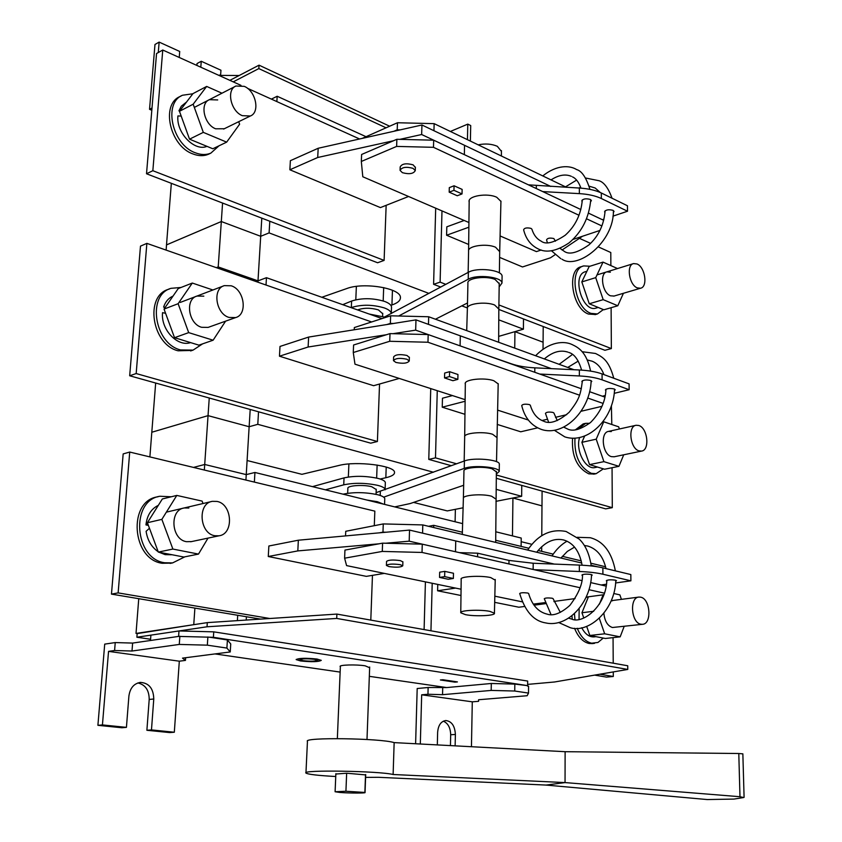 <?xml version="1.0" encoding="UTF-8"?>
<svg xmlns="http://www.w3.org/2000/svg" width="842" height="842" viewBox="0 0 842 842"><rect width="100%" height="100%" fill="white"/><g stroke="black" fill="none" stroke-linecap="round" stroke-linejoin="round"><path stroke-width="1.26" d="M638.762 425.484C647.656 427.883 650.098 450.217 641.53 451.091L639.036 450.88C630.111 448.649 627.574 426.147 636.12 425.263L638.762 425.484M594.199 474.067L588.779 473.835C576.928 467.773 571.529 455.922 572.549 438.272M603.356 468.836L596.147 473.678L591.273 473.33C579.612 467.426 574.17 455.733 574.96 438.24M614.207 456.774L611.429 456.638C602.462 454.48 600.03 432.293 608.629 431.378L611.281 431.588M623.733 454.785L618.944 466.321L604.598 469.226L589.547 464.616L581.885 442.334L584.643 436.061M618.944 466.321L603.914 461.648L589.547 464.616M603.914 461.648L596.22 439.177L603.735 421.789L618.659 426.82L619.396 428.978M603.735 421.789L602.619 422.053M596.22 439.177L581.885 442.334M577.949 429.294L585.685 423.326L589.568 423.315M595.431 467.478L595.01 467.563C585.506 469.983 575.286 450.238 579.591 437.598M575.56 429.715L583.211 423.894L585.127 423.452M229.098 317.445L235.602 317.592C247.927 314.582 244.412 289.564 231.182 285.785L224.298 285.638C212.089 288.795 215.857 313.95 229.098 317.445M173.042 296.079C168.537 298.068 165.4 301.731 163.611 307.088L165.221 307.383M169.516 288.922L168.61 289.28C144.424 295.805 151.823 344.546 178.083 350.798L192.134 350.43M181.03 287.469L171.042 288.322C146.845 294.847 154.265 343.662 180.535 349.935L193.092 350.104L202.617 343.852M203.827 296.163L196.965 296.058C184.787 299.236 188.44 323.928 201.627 327.296L208.111 327.401L235.602 317.592M212.879 289.985L192.313 283.049L178.125 303.709L188.692 332.622L174.526 337.695L198.891 345.146L213.11 340.21L225.593 321.17M188.692 332.622L213.11 340.21M178.125 303.709L164.043 309.077L174.526 337.695M192.313 283.049L178.241 288.564L164.043 309.077M163.611 307.088L165.095 307.562M165.59 313.298L162.548 312.656C160.696 329.527 177.504 347.23 190.597 342.61M595.547 314.508L588.505 314.066C572.086 308.646 566.256 269.535 581.359 266.682L583.232 266.093M603.346 309.572L597.441 313.961L590.937 313.371C574.518 307.93 568.666 268.766 583.769 265.914L589.947 266.24M614.071 296.047L610.492 295.805C602.314 292.942 599.378 273.229 606.903 271.85L610.355 272.198M623.427 293.29L617.796 305.762L603.872 309.793L589.253 303.773L581.822 281.923L589.179 266.482L603.03 262.115L617.533 268.556M617.796 305.762L603.198 299.657L589.253 303.773M603.198 299.657L595.726 277.639L581.822 281.923M595.726 277.639L603.03 262.115M596.304 308.014L595.915 308.13C582.201 312.708 571.35 274.629 585.537 271.703L586.906 271.271M637.005 263.967C645.14 267.061 648.066 286.901 640.562 288.227L637.268 287.88C629.111 284.933 626.09 264.946 633.573 263.588L637.005 263.967M242.349 115.68L250.358 115.996C260.304 112.396 255.894 90.978 244.275 86.358L235.939 86.021C226.088 89.726 230.729 111.291 242.349 115.68M186.577 101.987L181.304 106.218L178.936 110.818L179.841 110.807M181.272 95.904L180.156 96.493C160.569 104.092 169.758 145.919 192.797 153.886C198.47 156.107 203.69 156.244 208.437 154.275L209.69 153.686M192.85 93.778L182.525 95.241C162.938 102.84 172.136 144.74 195.197 152.728C200.87 154.97 206.08 155.096 210.837 153.139L219.025 145.792M217.699 99.935L209.384 99.682C199.533 103.408 204.09 124.574 215.657 128.805L224.277 128.752M221.962 93.209L206.669 86.431L193.176 104.208L203.311 132.373L189.534 139.172L212.826 148.771L226.656 142.14L239.612 124.216L238.718 121.69M203.311 132.373L226.656 142.14M193.176 104.208L179.462 111.291L189.534 139.172M206.669 86.431L192.976 93.609L179.462 111.291M178.936 110.818L179.609 111.112M181.198 116.08L177.925 115.922C176.02 132.689 194.513 151.802 206.974 146.361M579.149 608.556L579.054 619.207M581.727 627.722C585.032 633.984 589.084 637.047 593.873 636.899L594.284 636.847M571.95 615.755L572.265 619.186M574.549 628.269C578.054 636.952 582.896 642.025 589.063 643.477L592.484 643.572M574.465 613.607L574.928 619.47M577.233 628.269C580.759 636.794 585.558 641.772 591.631 643.193L597.946 642.467L603.272 638.068M603.872 613.313C604.693 621.112 607.545 625.848 612.418 627.511L642.435 624.311C652.15 624.122 650.413 598.704 640.625 597.178L638.941 597.073C629.269 597.294 631.09 622.891 640.92 624.217L642.435 624.311M621.417 599.357L619.87 594.873L613.744 593.494M599.304 618.291L604.672 633.805L620.175 636.847L624.164 626.416M620.175 636.847L605.377 638.478L589.853 635.478L604.672 633.805M593.726 611.26L581.959 612.744L583.748 617.902M586.663 626.311L589.853 635.478M588.411 596.799L581.959 612.744M603.135 594.82L599.42 604.167M612.26 600.872L611.25 600.746M587.579 596.915L585.927 597.578M214.763 535.722C199.386 533.46 197.333 503.253 212.363 501.337L217.015 501.422C232.371 504.011 234.15 534.07 218.973 535.807L214.763 535.722M171.726 563.087L162.201 563.277C131.699 559.393 127.773 500.948 157.454 496.864L158.264 496.664M184.872 556.825L172.631 562.898L164.727 562.772C134.215 558.877 130.268 500.327 159.959 496.254L171.284 496.78M191.492 541.595L186.471 541.69C171.168 539.522 169.242 509.884 184.209 507.958L188.85 508.031M176.799 495.422L162.338 498.969L147.392 522.724L161.864 519.377L176.799 495.422L202.112 501.106L203.006 503.537M208.016 538.122L198.491 554.089L172.884 549.058L158.317 552.089L147.392 522.724M172.884 549.058L161.864 519.377M198.491 554.089L183.851 557.025L158.317 552.089M147.697 523.545L145.95 524.913L148.392 525.419M145.95 524.913C147.024 515.399 151.15 508.873 158.328 505.347M171.484 554.762L165.148 554.636L158.959 552.215M158.191 551.731C151.507 547.1 147.476 540.29 146.098 531.302L149.455 528.26M502.074 276.871L502.085 276.144C502.158 269.945 477.13 267.051 468.363 272.303L384.72 316.897M435.451 319.223L467.499 302.962M499.169 286.88L501.99 283.049C502.053 276.902 476.993 274.039 468.226 279.228L398.676 316.003M463.658 485.287L410.243 503.537L394.719 506.895M499.327 464.531L499.338 464.016C499.39 459.564 473.446 457.28 464.405 460.974L376.111 492.644M496.327 474.109L499.232 471.404C499.274 467.036 473.299 464.773 464.247 468.405L383.699 497.159M357.555 309.919C363.765 307.709 370.722 307.698 378.405 309.888L382.71 313.75M391.509 307.73L391.53 306.993C391.235 304.899 388.92 303.046 384.573 301.415C372.838 297.942 361.86 297.826 351.609 301.047L342.726 304.678M391.309 313.54L391.309 313.445C391.004 311.382 388.678 309.54 384.341 307.93C372.585 304.488 361.586 304.362 351.335 307.551L351.114 307.646M385.836 317.36L369.164 314.024M347.662 493.286L347.862 488.465C346.82 485.581 363.197 484.371 371.732 486.729L376.227 489.518M385.32 483.024L385.341 482.487C385.005 480.993 382.594 479.635 378.09 478.424C365.923 475.835 354.577 475.656 344.041 477.888L312.487 486.634M385.099 489.823L385.099 489.381C384.762 487.907 382.342 486.571 377.837 485.381C365.66 482.824 354.293 482.645 343.736 484.834L325.422 489.823M383.457 504.116L377.237 501.674L366.944 500.053M384.752 499.106L384.773 498.601C384.436 497.148 382.005 495.843 377.49 494.675C365.291 492.17 353.903 491.991 343.347 494.128L343.126 494.18M364.87 792.448L365.039 792.543C366.165 793.259 349.167 793.206 340.073 792.469L335.105 791.754L345.925 791.248L364.87 792.448L365.533 774.535M346.651 773.219L345.925 791.248M555.404 241.212L553.847 238.539C549.773 237.665 547.342 238.128 546.563 239.928L547.353 242.633M590.747 199.691C589.189 217.478 582.011 231.834 569.203 242.78C556.551 251.295 546.1 253.284 537.838 248.737C530.586 245.075 525.84 238.749 523.619 229.771C524.387 227.94 526.839 227.466 530.955 228.371L531.881 229.129C533.712 234.992 536.786 238.981 541.111 241.117C545.7 244.854 553.72 242.906 565.171 235.276C575.36 226.161 581.075 214.352 582.317 199.859M557.257 420.579L553.92 413.022L552.994 412.433C548.868 411.738 546.353 412.064 545.458 413.39L548.574 422.105M591.126 380.658C590.516 410.286 563.603 437.43 541.059 429.304C531.039 425.463 524.598 417.537 521.724 405.539C522.608 404.181 525.145 403.855 529.323 404.57L530.302 405.191C532.797 413.506 537.207 418.821 543.532 421.147C549.784 424.442 558.309 421.516 569.097 412.348C579.138 399.613 580.559 395.214 582.401 380.742M551.005 614.523L544.279 598.715C545.29 597.904 547.9 597.736 552.089 598.209L553.068 598.62L560.319 612.397M582.485 574.591C582.896 583.39 578.686 593.663 569.855 605.419C560.793 613.376 553.226 616.281 547.174 614.134C538.206 611.997 532.018 605.103 528.618 593.442L527.576 593C523.324 592.515 520.703 592.684 519.703 593.515C525.019 611.271 533.712 621.08 545.795 622.943C567.729 627.922 590.916 602.598 591.526 574.623M478.182 144.845C485.234 143.382 491.623 143.866 497.327 146.297L501.411 151.339M402.392 172.673C409.233 174.494 413.527 173.799 415.274 170.589L412.99 168.337C406.139 166.495 401.834 167.19 400.076 170.389L402.392 172.673M400.087 170.031L400.192 166.905C401.95 163.685 406.254 163.001 413.106 164.843L415.369 167.463M590.642 201.733L591.389 200.554L590.284 199.428C585.874 198.302 583.032 198.796 581.759 200.901L582.201 201.617M613.313 212.563L614.05 211.426L613.008 210.353C608.65 209.258 605.83 209.742 604.556 211.805L604.998 212.5M500.906 202.575L501.001 201.47L496.78 197.291C487.539 192.681 467.731 195.891 469.089 201.701L469.162 202.122M467.394 308.014L467.92 283.186C466.563 278.155 485.992 275.439 495.064 279.449L499.211 283.68M395.908 362.439C403.023 363.87 407.465 363.365 409.254 360.944L406.865 359.218C399.74 357.766 395.287 358.26 393.488 360.681L395.908 362.439M393.498 360.418L393.624 356.945C395.414 354.503 399.866 354.008 406.991 355.461L409.359 357.482M591.042 382.205L591.789 381.331L590.663 380.458C586.095 379.563 583.148 379.921 581.833 381.521L582.317 382.089M614.481 390.625L615.228 389.772L614.144 388.951C609.64 388.088 606.735 388.436 605.409 389.993L605.882 390.541M498.159 384.794L498.253 383.952L493.865 380.752C484.276 377.184 463.784 379.479 465.237 383.899L465.31 384.215M463.395 498.064L463.953 471.215C462.521 467.626 482.624 465.858 492.044 468.794L496.359 471.836M489.928 611.387C480.119 609.292 459.227 610.324 460.774 612.787L465.437 614.649C475.256 616.702 495.812 615.702 494.422 613.218L489.928 611.387M402.886 561.93L400.403 560.625C392.993 559.625 388.373 559.898 386.552 561.425L386.415 565.287M388.951 566.592L386.404 565.456C388.236 563.951 392.856 563.687 400.266 564.677L402.76 565.792C400.939 567.308 396.34 567.571 388.951 566.592M591.473 575.612L592.231 575.065L591.052 574.497C586.327 573.876 583.274 574.076 581.917 575.086L582.432 575.454M615.734 581.243L616.481 580.706L615.365 580.17C610.703 579.57 607.692 579.77 606.314 580.748L606.829 581.117M495.212 580.18L490.739 577.58C480.782 575.223 459.564 576.454 461.1 579.275L461.184 579.464M554.32 564.087L422.568 533.154L422.8 524.924L383.257 523.924L382.973 532.144L379.353 532.839M597.325 566.761L591.179 565.287M581.727 563.024L422.8 524.924M383.257 523.924L345.746 531.291L345.546 535.912M382.973 532.144L386.089 532.228M444.65 576.623L453.364 578.465L448.26 579.264L439.545 577.423L444.65 576.623L444.776 571.371L453.48 573.244L453.364 578.465M444.776 571.371L439.671 572.192L439.545 577.423M615.618 582.959L630.9 580.822L630.837 574.56L602.872 567.855C596.715 566.413 588.874 565.487 579.349 565.087L533.197 563.245L508.989 560.425L477.646 553.194L459.353 552.626M601.114 584.979L606.524 584.222M630.9 580.822L602.904 574.223C596.736 572.802 588.884 571.886 579.349 571.486L534.196 569.708M422.031 552.447L382.289 551.426L382.584 543.153L422.263 544.164L422.031 552.447L580.064 587.727M382.584 543.153L344.946 550.089L344.61 558.193L346.578 565.603L461.058 589.221M382.289 551.426L344.61 558.193M494.833 596.178L522.25 601.841M533.26 604.103L545.29 602.588M553.931 601.43L575.097 598.588M586.148 597.104L604.009 594.705M604.514 593.189L588.937 589.705M606.229 586.148L590.642 582.59M581.811 580.57L422.263 544.164M604.924 397.119L589.6 391.698M581.327 388.762L428.189 334.569L427.968 342.241L389.73 341.284L353.272 352.514L354.977 364.176L465.131 399.666M603.125 403.423L587.716 398.034M579.496 395.161L427.968 342.241M389.73 341.284L390.004 333.611L353.587 344.999L353.272 352.514M497.548 410.107L528.313 420.021M542.016 420.526L547.3 419.274M555.499 417.327L566.687 414.674M581.054 411.275L601.988 406.318M449.586 371.69L457.953 374.501L457.848 379.363L449.47 376.563L449.586 371.69L444.66 373.059L444.534 377.932L452.912 380.71L457.848 379.363M390.004 333.611L428.189 334.569M602.367 396.214L605.24 395.508M614.25 393.33L629.153 389.72L602.093 379.847C596.136 377.732 588.558 376.427 579.359 375.953L539.785 374.058M629.153 389.72L629.09 383.878L602.072 373.922C596.115 371.775 588.547 370.469 579.359 369.985L534.817 367.849C525.629 367.375 517.851 366.038 511.483 363.849L478.688 352.44M551.436 368.649L428.473 324.38L428.694 316.76L390.625 315.803L390.362 323.423L393.361 323.496M354.229 329.769L354.324 327.559L390.625 315.803M573.96 369.722L428.694 316.76M390.362 323.423L386.857 324.538M449.47 376.563L444.534 377.932M603.661 220.299L588.547 213.173M580.833 209.542L433.683 140.193L433.483 147.318L396.624 146.413L361.323 161.464L362.797 176.757L468.931 222.52M601.841 225.93L586.611 218.825M578.991 215.257L433.483 147.318M396.624 146.413L396.877 139.288L361.618 154.475L361.323 161.464M500.085 235.949L536.417 251.611L541.217 250.011M573.044 239.412L599.83 230.476M454.07 185.777L462.132 189.397L462.026 193.923L453.954 190.324L454.07 185.777L449.302 187.629L449.186 192.165L457.259 195.754L462.026 193.923M396.877 139.288L433.683 140.193M602.43 219.72L603.935 219.204M612.934 216.162L627.511 211.226L601.335 198.523C595.578 195.807 588.253 194.165 579.359 193.628L542.764 191.597M627.511 211.226L627.458 205.764L601.314 192.986C595.557 190.25 588.242 188.597 579.359 188.05L528.418 184.84M550.815 186.471L433.946 130.721L434.146 123.648L397.466 122.743L397.213 129.826L400.108 129.9M362.292 138.372L397.466 122.743M566.487 187.334L434.146 123.648M397.213 129.826L393.824 131.299M453.954 190.324L449.186 192.165M317.518 660.117L314.508 659.076C306.646 658.276 301.794 658.412 299.952 659.486L299.952 659.623M303.004 660.675C310.845 661.465 315.676 661.328 317.508 660.254L314.498 659.328C306.635 658.528 301.783 658.665 299.941 659.739L303.004 660.675M316.981 659.033C305.741 657.897 298.805 658.086 296.173 659.612L300.562 660.959C311.75 662.086 318.655 661.886 321.265 660.36L316.981 659.033M296.205 659.412L300.583 660.717C310.856 661.791 317.75 661.665 321.244 660.317M340.368 666.79L340.126 666.517C338.968 664.843 356.134 664.349 365.133 665.812L369.649 667.727M527.629 684.388L554.531 681.988L627.764 669.432L627.732 665.769L336.895 614.081L207.3 622.617L137.193 633.258L136.878 637.226L150.581 639.257M369.333 676.337L446.692 687.567L491.307 683.483L514.82 684.093L527.618 685.641L213.394 637.299L178.599 636.405L178.988 630.953L136.878 637.226M627.764 669.432L336.705 618.438L207.027 626.785L179.009 630.953L213.752 631.847L213.394 637.299M527.618 685.641L527.66 681.052L213.752 631.847M207.027 626.785L207.3 622.617M336.705 618.438L336.895 614.081M214.994 653.929L340.136 672.095M150.897 635.131L150.497 640.488L178.599 636.405L132.626 643.077L115.238 642.572L104.713 644.119L97.904 725.32L121.869 727.751L126.426 727.362L128.9 696.071C130.036 688.093 133.878 683.536 140.425 682.399L139.793 682.473M454.933 682.146L457.417 681.915L442.871 679.736L440.398 679.978L454.933 682.146L456.469 681.767M230.245 651.95L226.898 648.077L207.332 645.161L179.272 644.435L131.994 651.024L114.586 650.519L108.544 651.371L179.314 661.191L185.45 660.402L182.514 658.128L230.245 651.95L230.74 643.951L227.403 639.952L209.532 637.205M478.561 701.323L478.593 699.734L478.561 701.323L472.288 701.828L421.674 694.808L427.957 694.25L428.136 687.504L446.692 687.567M428.136 687.504L417.19 688.524L415.611 743.749M527.429 686.03L528.576 686.198L528.513 693.082L527.166 695.724L478.582 699.744M437.324 744.907L437.63 732.361C438.219 725.278 440.945 721.331 445.797 720.531C451.691 721.268 454.88 725.909 455.385 734.445L455.133 745.854M443.334 721.173C448.018 723.225 450.459 727.751 450.68 734.75L450.438 745.602M472.288 701.828L471.446 746.717M421.674 694.808L420.316 744.002M427.957 694.25L442.545 694.682L491.191 690.419L514.746 691.029L528.513 693.082M514.746 691.029L514.82 684.093M491.191 690.419L491.307 683.483M442.545 694.682L442.713 687.925M179.314 661.191L174.315 732.235L151.476 729.909L153.77 698.997C153.476 688.546 149.023 683.009 140.425 682.399M153.77 698.997L149.202 699.46C149.15 690.208 145.361 684.693 137.856 682.946M108.544 651.371L102.429 724.93L126.426 727.362M102.429 724.93L97.904 725.32M114.586 650.519L115.238 642.572M174.315 732.235L169.705 732.582L146.887 730.277L151.476 729.909M185.45 660.402L185.64 657.728M149.202 699.46L146.887 730.277M131.994 651.024L132.626 643.077M179.272 644.435L179.862 636.226M207.332 645.161L207.879 636.952M226.898 648.077L227.403 639.952M194.891 608.103L193.755 624.669L137.162 633.605M495.749 531.776L521.219 538.049L521.124 546.395M462.626 523.619L254.937 472.467L254.368 482.098M260.578 619.112L246.411 616.733L246.222 620.059M424.105 629.584L425.41 581.864M430.736 388.583L428.778 459.406L451.365 465.721M496.264 478.277L605.661 508.863L612.292 507.663L612.06 467.71M382.047 318.581L266.451 277.692L257.999 280.87L218.204 266.935L216.362 267.661M266.019 285.028L266.451 277.692M433.451 472.236L257.789 424.326L258.526 411.791L370.712 443.166L377.405 441.503L379.542 384.026M521.766 485.402L521.651 496.296L496.096 489.318M428.925 293.405L269.103 232.897L269.787 221.235L377.605 262.757L384.11 260.41L386.152 205.343M498.832 309.435L523.514 318.939L523.408 329.18L498.769 319.844M467.394 307.972L461.795 305.857M435.693 208.185L433.598 284.312L440.766 287.069M365.933 136.646L277.176 96.262L271.398 99.114M276.86 101.587L277.176 96.262M523.408 329.18L514.936 331.643L543.101 342.21L514.936 331.653L498.675 336.39M390.856 305.33L391.93 304.972C397.74 302.994 400.571 300.489 400.424 297.447C400.887 288.238 363.744 281.944 346.757 288.553L321.812 297.279M269.103 232.897L260.704 236.297L221.309 221.53L166.505 244.885L171.336 183.314M166.527 244.896L221.32 221.53L260.694 236.297L261.799 218.152M543.037 349.177L543.206 326.528M221.309 221.53L222.572 203.048M257.989 280.87L260.694 236.297M218.215 266.935L221.32 221.53M166.116 250.095L166.527 244.885M514.736 348.125L514.936 331.653M257.789 424.326L249.148 426.736L208.048 415.643L151.802 432.251L155.665 383.036M380.11 479.014L385.836 477.73C391.814 476.34 394.719 474.541 394.53 472.33C394.919 465.658 356.461 460.795 339 465.447L301.91 474.32L247.095 460.521M463.1 507.8L447.291 510.915L413.527 502.411M521.651 496.296L512.925 498.001L541.974 505.863M250.2 409.465L249.148 426.736L208.048 415.632L151.802 432.251L149.887 456.911M542.09 491.086L541.995 505.853L512.925 498.011L495.938 501.348M257.915 282.196L257.999 280.87M254.937 472.467L246.243 474.614L204.711 464.479L209.248 398.013M218.12 268.282L218.204 266.935M512.925 498.011L512.462 535.891M541.974 505.853L541.774 535.67M541.701 546.69L541.68 551.352M455.375 509.315L455.101 521.766M204.332 470.036L204.711 464.479L193.492 467.426M521.177 541.701L531.881 544.321M249.137 426.747L245.917 480.056M237.707 615.281L237.381 620.638M138.751 598.683L136.025 633.437M233.213 81.863L258.831 68.591L386.025 127.795M450.386 131.457L467.784 124.121L467.447 139.677M467.784 124.121L470.71 125.553L470.383 141.088M152.002 108.008L149.539 109.313L151.813 110.26M179.241 57.467L179.714 51.467L159.138 42.1L154.981 44.489L149.539 109.313M158.275 52.562L159.138 42.1M220.615 75.064L220.951 70.233L201.249 61.266L197.049 63.55L196.912 65.455M200.806 67.213L201.249 61.266M239.16 75.517L218.867 75.38M219.509 75.043L219.467 75.643M229.877 80.348L259.041 65.171L389.635 126.205M259.041 65.171L258.831 68.591M441.987 210.9L440.113 282.133L433.598 284.312M523.514 318.939L604.914 350.283L611.355 348.567L611.113 307.698M440.113 282.133L445.839 284.354M498.896 304.941L611.355 348.567M610.86 265.588L610.787 252.516L598.525 246.969M590.568 243.37L579.412 238.339M468.868 227.203L446.597 235.244L468.668 244.464M499.611 257.389L522.514 266.956L550.447 257.82L554.983 254.768M446.597 235.244L446.807 226.824L464.184 220.467M562.046 250.011L582.506 236.255M240.959 85.358L162.759 50.015L156.549 53.541L146.519 173.757L269.787 221.235M359.587 138.983L247.506 88.315M162.759 50.015L152.844 170.705L146.519 173.757M152.844 170.705L384.11 260.41M408.559 196.491L380.405 207.595L289.869 169.779L290.374 160.685L318.181 148.266L421.947 124.995L464.552 145.319L464.342 154.644L421.653 134.52L421.947 124.995M289.869 169.779L317.708 157.496L318.181 148.266M317.708 157.496L393.488 140.751M399.782 139.362L421.653 134.52M371.638 321.96L146.866 243.37L140.488 246.138L129.679 375.764L258.526 411.791M146.866 243.37L136.172 373.553L129.679 375.764M136.172 373.553L377.405 441.503M399.245 378.437L373.627 385.699L279.46 356.198L280.007 346.441L308.625 337.074L415.98 319.876L460.311 335.842L460.09 345.862L415.664 330.138L415.98 319.876M279.46 356.198L308.13 347.009L308.625 337.074M308.13 347.009L386.489 334.716M393.003 333.685L415.664 330.138M246.411 616.733L111.47 594.115L123.164 453.922L129.721 452.049L374.837 511.136L374.29 525.682M269.84 618.502L118.133 592.894L111.47 594.115M118.133 592.894L129.721 452.049M372.459 575.349L370.796 620.112M384.299 573.391L366.354 576.36L268.272 556.509L297.815 550.91L378.953 543.816M409.538 530.092L409.191 541.174L455.501 551.742L455.743 540.943L409.538 530.092L298.352 540.206L268.861 546.005L268.272 556.509M385.699 543.227L409.191 541.174M298.352 540.206L297.815 550.91M437.261 390.688L435.493 457.859L428.778 459.406M435.493 457.859L456.606 463.805M496.317 474.993L612.292 507.663M611.808 424.515L611.397 405.791M465.11 401.266L442.239 407.191L464.952 414.306M497.201 424.41L520.735 431.788L537.606 427.841M442.239 407.191L442.471 398.213L452.449 395.582M430.946 630.795L432.199 583.264M433.662 527.534L433.725 525.324L428.557 526.303M433.725 525.324L462.363 532.228M495.696 540.269L528.85 548.258M538.091 550.489L553.215 554.131M562.34 556.33L581.264 560.888M590.884 563.214L605.598 566.761M613.06 637.626L613.218 663.191M613.271 671.927L613.292 676.484L606.451 677.094L594.652 675.116M613.292 676.484L599.883 674.21M437.756 584.411L437.598 590.779L460.984 595.504M494.686 602.335L518.84 607.219L524.471 606.472M455.564 588.084L437.598 590.779M534.017 605.198L545.627 603.64M554.015 601.662L555.615 601.199M441.345 679.883L454.943 681.915M365.691 774.903L346.683 773.219L335.853 774.03M733.971 799.079L743.707 797.532L739.981 796.721L565.045 782.586L545.963 785.07L707.269 799.553L733.971 799.079M739.981 796.721L738.792 753.506L565.119 751.696L565.045 782.586L393.119 774.503C379.395 770.988 300.899 769.704 305.951 773.04C307.877 774.366 317.813 775.524 335.748 776.513M365.596 777.387L378.426 777.303L545.963 785.07M565.119 751.696L394.151 742.612C380.521 738.202 302.467 737.15 307.446 741.392L305.962 772.767M393.119 774.503L394.151 742.612M738.792 753.506L742.854 753.864M386.688 316.013L386.646 317.097M468.363 272.303L468.226 279.228M380.342 491.549L380.195 495.464M464.405 460.974L464.247 468.405M344.041 477.888L343.736 484.834M351.609 301.047L351.335 307.551M498.832 309.088L494.654 305.025C485.55 301.162 466.068 303.741 467.384 308.572L466.71 330.622M496.885 437.524L492.602 434.262C483.245 431.115 463.258 433.072 464.679 436.935L464.174 461.058M495.949 499.095L491.612 496.233C482.15 493.465 461.963 495.085 463.384 498.453L462.3 534.396M499.695 251.674L495.58 247.253C486.56 243.064 467.257 245.938 468.594 251.2L468.141 272.419M602.872 567.855L602.904 574.223M579.349 565.087L579.349 571.486M533.197 563.245L533.144 569.466M508.989 560.425L508.947 563.94M477.646 553.194L477.582 556.783M602.093 379.847L602.072 373.922M579.359 375.953L579.359 369.985M534.786 372.29L534.817 367.849M601.335 198.523L601.314 192.986M579.359 193.628L579.359 188.05M536.312 188.555L536.333 185.661M455.385 734.445L450.68 734.75M392.446 290.269L391.93 304.972M386.215 467.068L385.836 477.73M641.53 451.091L613.934 456.827M635.836 425.326L608.345 431.441M593.652 474.183L596.147 473.678M597.504 467.047L595.01 467.563M223.53 285.933L180.262 302.425M190.629 350.946L193.092 350.104M595.02 314.655L597.441 313.961M598.209 307.456L595.915 308.13M640.562 288.227L613.807 296.131M633.31 263.672L597.02 274.902M250.358 115.996L223.656 129.058M235.318 86.347L194.334 107.418M208.437 154.275L210.837 153.139M595.978 636.657L593.873 636.899M591.947 643.625L594.515 643.351M638.668 597.115L611.271 600.683M211.521 501.537L166.779 512.052M218.973 535.807L190.671 541.764M170.105 563.403L172.631 562.898M502.085 276.144L501.99 283.049M499.338 464.016L499.232 471.404M383.184 300.941L383.678 287.575M382.626 316.182L382.731 313.298M391.53 306.993L391.309 313.445M376.048 494.338L376.237 489.202M385.341 482.487L385.099 489.381M365.039 792.543L365.702 774.556M366.996 739.497L369.67 667.011M376.648 478.077L377.132 465.047M348.346 477.014L348.893 463.974M335.105 791.68L335.863 773.661M337.347 738.602L340.389 666.075M384.562 504.39L384.773 498.601M355.798 299.773L356.366 286.406M551.426 250.748L560.814 258.694M612.06 198.238C608.429 188.219 604.135 182.398 599.178 180.756L585.474 177.988M576.559 180.135L565.487 186.861M560.014 248.348L564.045 251.19C569.034 255.052 577.328 252.958 588.937 244.896C598.567 236.192 603.956 224.825 605.103 210.795M600.293 192.513L595.147 187.998L589.158 186.177M589.937 189.355C586.242 177.557 581.79 170.947 576.57 169.547C570.181 165.485 557.141 164.348 542.785 175.936M580.959 188.155C578.78 182.167 575.96 178.42 572.507 176.904M554.362 430.273L564.824 436.893C588.042 444.502 613.734 418.695 614.555 389.12M613.765 378.226C608.819 359.829 602.23 356.934 595.515 353.472L582.064 351.703M572.402 354.493L559.13 364.323M563.698 427.136L567.266 428.852C572.686 431.841 580.475 429.704 590.61 422.431C600.399 412.464 605.514 401.402 605.956 389.246M603.935 374.606C601.367 367.87 597.441 363.407 592.147 361.207L587.39 359.997M590.621 371.112C586.527 352.251 578.991 347.82 572.15 344.578C564.087 340.652 549.342 341.505 535.628 355.745M581.601 370.112C578.612 359.839 574.328 353.945 568.739 352.44M558.678 622.522L570.413 627.764C588.832 633.489 615.207 610.292 615.786 580.285M615.365 570.855C611.797 552.289 603.44 541.248 590.305 537.722L577.233 537.312M567.003 541.196C561.256 544.521 556.267 549.416 552.026 555.909M568.592 618.154L571.75 619.091C581.875 624.133 605.735 607.608 606.871 580.285M606.019 568.613C603.188 556.53 597.136 549.016 587.884 546.079L584.369 545.49M591.252 565.95C589.379 553.857 585.358 544.9 579.201 539.091L566.119 531.491C550.836 528.534 538.017 534.723 527.65 550.058M582.096 565.214C579.528 551.289 573.381 542.869 563.656 539.975C553.962 537.806 544.984 541.89 536.712 552.236M415.274 170.589L415.39 167.105M469.099 201.006L469.089 201.701M498.843 308.519L499.222 283.08M409.254 360.944L409.37 357.208M465.247 383.373L465.237 383.899M496.517 461.669L498.19 383.668M495.685 542.395L496.37 471.404M460.774 612.502L461.195 578.759M464.689 436.482L465.331 383.089M499.38 272.913L499.706 251.042M468.594 250.59L469.183 200.649M499.716 251.063L500.937 201.101M574.539 547.111L567.34 551.405L560.972 558.046M402.897 561.761L402.76 565.792M494.422 613.218L495.233 579.475M567.824 352.093C560.267 349.683 552.436 351.956 544.332 358.924M578.233 361.102L567.74 367.459M498.832 308.509L498.643 342.262M571.36 176.336C565.392 173.81 558.614 174.999 551.026 179.904M561.982 259.199C577.612 270.019 614.029 242.37 613.418 210.584M580.664 187.271L578.717 188.019M501.422 150.613L501.39 156.012M744.086 797.353L742.854 753.811"/></g></svg>

